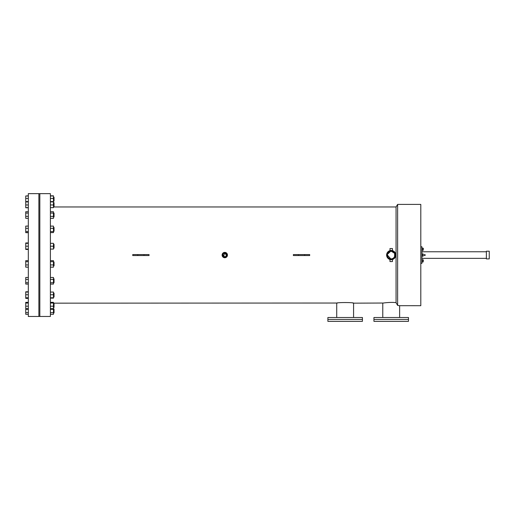 <?xml version="1.0" encoding="UTF-8"?>
<svg xmlns="http://www.w3.org/2000/svg" width="515" height="515" viewBox="0 0 515 515"><rect width="100%" height="100%" fill="white"/><g stroke="black" fill="none" stroke-linecap="round" stroke-linejoin="round"><path stroke-width="0.77" d="M408.479 321.354L373.935 321.354L373.935 317.517L408.479 317.517L408.479 319.435L373.935 319.435L408.479 319.435L408.479 321.354M362.425 321.354L327.881 321.354L327.881 317.517L362.425 317.517L362.425 319.435L327.881 319.435L362.425 319.435L362.425 321.354M489.25 258.897L489.25 251.217L486.372 251.217L486.372 258.897L489.25 258.897M38.876 316.468L38.876 193.646L28.319 193.646L28.319 316.468L38.876 316.468L38.876 193.646L39.835 193.646L39.835 316.468L39.835 193.646L50.393 193.646L50.393 316.468L38.876 316.468M223.426 256.418L224.785 253.142A1.918 1.918 0 0 0 222.866 255.06A1.918 1.918 0 0 0 224.785 256.979L223.716 256.657M224.411 253.174L223.716 253.464M223.426 253.702L222.95 254.5M222.905 254.687L224.785 256.979A1.918 1.918 0 0 0 226.703 255.06A1.918 1.918 0 0 0 224.785 253.142L226.664 255.434L226.555 254.32M391.207 251.217L390.731 251.249L391.207 251.217A3.837 3.837 0 0 1 395.05 255.06A3.837 3.837 0 0 1 391.207 258.897L391.69 258.865L391.207 258.897A3.837 3.837 0 0 1 387.37 255.06A3.837 3.837 0 0 1 391.207 251.217L394.619 253.296L394.593 256.869M390.814 258.878L387.37 255.054M387.447 254.307L390.731 251.249M225.158 253.174L225.853 253.464M226.619 255.614L226.478 255.961M226.381 256.122L224.785 256.979L226.381 256.116M224.785 257.732A2.672 2.672 0 0 0 227.456 255.06A2.672 2.672 0 0 0 224.785 252.382A2.672 2.672 0 0 0 222.113 255.06A2.672 2.672 0 0 0 224.785 257.732L227.257 254.037M399.64 317.517L399.64 305.704L397.632 305.408L397.632 204.41L420.8 204.41L420.8 305.704L399.511 305.685M382.78 317.517L382.78 303.161C382.452 303.084 390.879 301.899 396.061 302.659L397.632 305.408M353.58 317.517L353.58 303.161L352.827 303.032M336.72 317.517L336.72 303.161C336.192 302.35 354.095 302.35 353.58 303.161L383.533 303.032M390.254 259.554L391.207 259.65A4.596 4.596 0 0 1 386.617 255.06A4.596 4.596 0 0 1 391.207 250.464A4.596 4.596 0 0 1 395.803 255.06A4.596 4.596 0 0 1 391.207 259.65L389.971 259.483L389.971 261.569L392.443 261.569L392.443 259.483L395.803 255.06L392.443 250.631L391.207 250.464L392.443 250.631L392.443 248.545L389.971 248.545L390.067 250.605M392.237 259.534L391.207 259.65M392.443 250.631L392.082 250.548M396.061 302.659L396.061 206.959L397.632 204.41M132.748 255.537L132.748 254.577L149.047 254.577L149.047 255.537L132.748 255.537M293.376 255.537L293.376 254.577L309.689 254.577L309.689 255.537L293.376 255.537M386.965 253.303L388.651 251.243M222.564 253.573L223.298 257.281M396.061 206.959L53.463 206.959M337.473 303.032L53.463 303.161M391.207 250.464L390.183 250.58M393.344 258.247L391.6 258.878M298.436 255.537L298.436 254.577M304.629 255.537L304.629 254.577M137.801 255.537L137.801 254.577M143.994 255.537L143.994 254.577M423.201 254.339L423.201 255.775M423.375 248.52L423.201 249.962M423.375 260.152L423.201 261.594M424.721 255.298L424.721 254.816L424.721 255.298M424.721 255.537A0.483 0.483 0 0 0 425.197 255.06A0.483 0.483 0 0 0 424.721 254.577A0.483 0.483 0 0 0 424.238 255.06A0.483 0.483 0 0 0 424.721 255.537L425.12 255.324M420.8 263.339L421.94 263.339L421.94 246.782L420.8 246.782M424.45 254.661L424.238 255.06M486.372 251.771L421.94 251.771M486.372 258.35L421.94 258.35M421.94 253.979L423.201 253.979L423.201 256.135L421.94 256.135M423.201 255.06L421.94 255.06M421.94 248.159L423.201 248.159L423.201 250.322L421.94 250.322M423.201 249.241L421.94 249.241M421.94 259.798L423.201 259.798L423.201 261.955L421.94 261.955M423.201 260.873L421.94 260.873M53.463 261.993L54.036 261.993L54.036 265.837L53.463 265.837M28.319 267.163L25.75 267.163L25.75 264.942L28.319 264.942M25.75 264.942L25.75 261.691L28.319 261.691M25.75 261.691L25.75 260.661L28.319 260.661M50.393 260.661L53.463 260.661L53.463 267.163L50.393 267.163M53.463 261.691L50.393 261.691M53.463 264.942L50.393 264.942M53.463 244.284L54.036 244.284L54.036 248.121L53.463 248.121M28.319 249.453L25.75 249.453L25.75 246.202L28.319 246.202M25.75 249.08L28.319 249.08M25.75 246.202L25.75 243.325L28.319 243.325M50.393 243.325L53.463 243.325L53.463 249.08L50.393 249.08M53.463 246.202L50.393 246.202M53.463 227.437L54.036 227.437L54.036 231.274L53.463 231.274M28.319 232.664L25.75 232.664L25.75 228.332L28.319 228.332M25.75 231.583L28.319 231.583M25.75 228.332L25.75 226.104L28.319 226.104M25.75 232.606L28.319 232.606M50.393 226.104L53.463 226.104L53.463 232.606L50.393 232.606M53.463 231.583L50.393 231.583M53.463 228.332L50.393 228.332M53.463 213.107L54.036 213.107L54.036 216.944L53.463 216.944M28.319 218.334L25.75 218.334L25.75 213.075L28.319 213.075M25.75 216.377L28.319 216.377M25.75 213.075L25.75 211.723L28.319 211.723M50.393 211.723L53.463 211.723L53.463 218.334L50.393 218.334M53.463 216.377L50.393 216.377M53.463 213.075L50.393 213.075M53.463 202.698L54.036 202.698L54.036 206.534L53.463 206.534L54.036 206.534M28.319 207.777L25.75 207.777L25.75 201.925L28.319 201.925M25.75 204.964L28.319 204.964M25.75 201.925L25.75 201.577L28.319 201.577M25.75 207.654L28.319 207.654M50.393 195.816L53.463 195.816L53.463 207.654L50.393 207.654M53.463 204.964L50.393 204.964M53.463 201.577L50.393 201.577M53.463 201.925L50.393 201.925M53.463 197.219L54.036 197.219L54.036 201.062L53.463 201.062M25.75 201.577L25.75 195.983L28.319 195.983M25.75 198.449L28.319 198.449M53.463 198.449L50.393 198.449M53.463 195.983L50.393 195.983M25.75 195.983L28.319 195.816M25.75 226.104L28.319 226.053M25.75 243.325L25.75 242.951L28.319 242.951M28.319 297.779L25.75 297.779L25.75 298.397L28.319 298.397M25.75 297.779L25.75 291.786L28.319 291.786M53.463 309.058L54.036 309.058L54.036 312.895L53.463 312.895L54.036 312.895M28.319 312.637L25.75 312.637L25.75 314.298L28.319 314.298M25.75 312.637L25.75 309.315L28.319 309.315M25.75 309.315L25.75 308.665L28.319 308.665M50.393 302.337L53.463 302.337L53.463 309.315L50.393 309.315M53.463 309.315L53.463 312.637L50.393 312.637M53.463 312.637L53.463 314.298L50.393 314.298M53.463 303.58L54.036 303.58L54.036 307.423L53.463 307.423L54.036 307.423M25.75 308.665L25.75 306.193L28.319 306.193M25.75 306.193L25.75 303.032L28.319 303.032M25.75 303.032L25.75 302.337L28.319 302.337M53.463 303.032L50.393 303.032M53.463 306.193L50.393 306.193M53.463 308.665L50.393 308.665M53.463 293.17L54.036 293.17L54.036 297.007L53.463 297.007M25.75 298.127L28.319 298.127M25.75 294.741L28.319 294.741M25.75 292.05L28.319 292.05M50.393 292.05L53.463 292.05L53.463 298.127L50.393 298.127M53.463 294.741L50.393 294.741M53.463 297.779L50.393 297.779M53.463 278.84L54.036 278.84L54.036 282.677L53.463 282.677M28.319 284.068L25.75 284.068L25.75 282.716L28.319 282.716M25.75 282.716L25.75 279.407L28.319 279.407M25.75 279.407L25.75 277.456L28.319 277.456M50.393 277.456L53.463 277.456L53.463 284.068L50.393 284.068M53.463 279.407L50.393 279.407M53.463 282.716L50.393 282.716"/></g></svg>
